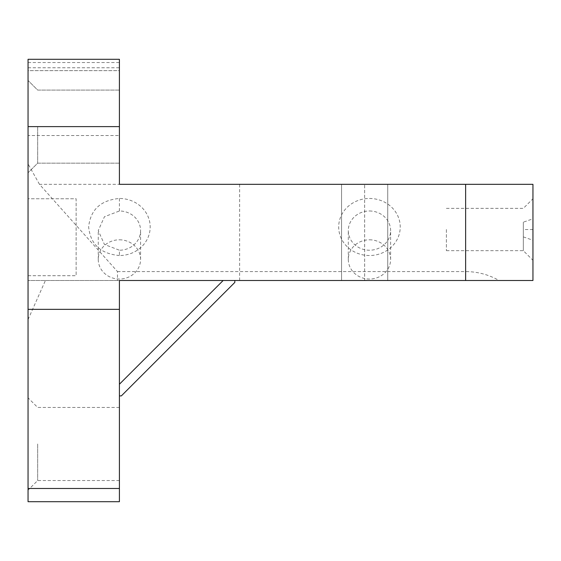 <?xml version="1.0" encoding="UTF-8"?>
<svg xmlns="http://www.w3.org/2000/svg" width="561" height="561" viewBox="0 0 561 561"><rect width="100%" height="100%" fill="white"/><g stroke="black" fill="none" stroke-linecap="round" stroke-linejoin="round"><path stroke-width="0.42" stroke-dasharray="2.81 2.1" d="M28.05 126.625L28.05 172.788L28.05 80.461L28.05 172.788L28.05 80.461L28.05 126.625L119.416 126.625L119.416 62.537L119.416 135.524L28.05 135.524L28.05 70.644L119.416 70.644L119.416 62.537L119.416 70.609L28.05 70.609L28.05 62.537L28.05 488.477L119.416 488.477L119.416 280.5L28.05 280.5L234.821 280.5L223.145 280.5L119.416 384.229L119.416 280.5L223.145 280.5M119.416 126.625L119.416 184.331L532.95 184.331L239.624 184.331L387.728 184.331L341.572 184.331L387.728 184.331L341.572 184.331L364.65 184.331L364.65 280.5L532.95 280.5L532.95 184.331L532.95 280.5L364.65 280.5L364.65 184.331L532.95 184.331L532.95 280.5L499.115 280.5C488.722 274.624 477.565 271.65 465.63 271.58L465.63 184.331M28.05 67.776L119.416 67.776L119.416 59.305L28.05 59.305L28.05 135.524M119.416 67.776L119.416 135.524M28.05 319.567L45.413 280.5L117.487 280.5L117.487 271.58L39.473 184.331L119.416 184.331M39.473 184.331L28.05 163.903M37.664 126.625L37.664 163.174L37.664 126.625M28.05 501.695L28.05 488.477M28.05 309.349L28.05 280.5L28.05 309.349L119.416 309.349L119.416 280.5L499.115 280.5M28.05 198.755L28.05 275.689L28.05 198.755L76.135 198.755L76.135 275.689L76.135 198.755L28.05 198.755M28.05 443.989L28.05 490.153L28.05 443.989M117.487 271.58L465.63 271.58M119.416 255.535C100.721 253.838 90.461 244.33 88.638 227.002C90.461 209.667 100.721 200.158 119.416 198.468A30.778 28.534 0 0 1 150.187 227.002A30.778 28.534 0 0 1 119.416 255.535L119.416 250.22L104.451 244.47L98.252 230.599L104.451 216.728L119.416 210.985A21.157 19.614 0 0 1 140.573 230.599A21.157 19.614 0 0 1 119.416 250.22M369.461 198.468A30.778 28.534 0 0 1 396.108 241.265A30.778 28.534 0 0 1 342.806 241.265A30.778 28.534 0 0 1 369.461 198.468M523.336 236.889L532.95 240.241L532.95 198.755L532.95 218.818L523.336 222.17L523.336 250.69L523.336 222.17M45.413 280.5L119.416 280.5L119.416 309.349M119.416 501.695L119.416 488.477M28.05 275.689L76.135 275.689L28.05 275.689M37.664 443.989L37.664 480.539L37.664 443.989M117.487 280.5L119.416 280.5L119.416 384.229M369.461 210.985A21.157 19.614 0 0 1 390.617 230.599A21.157 19.614 0 0 1 369.461 250.22A21.157 19.614 0 0 1 348.304 230.599A21.157 19.614 0 0 1 369.461 210.985M119.416 443.989L119.416 480.539L119.416 443.989M119.416 239.806A21.157 19.614 0 0 1 140.573 259.42A21.157 19.614 0 0 1 119.416 279.041A21.157 19.614 0 0 1 98.252 259.42A21.157 19.614 0 0 1 119.416 239.806M234.821 280.5L234.821 282.421M119.416 395.905L121.337 395.905M369.461 239.806A21.157 19.614 0 0 1 390.617 259.42A21.157 19.614 0 0 1 369.461 279.041A21.157 19.614 0 0 1 348.304 259.42A21.157 19.614 0 0 1 369.461 239.806M446.395 229.526L446.395 250.69L446.395 229.526M119.416 198.468L119.416 210.985M532.922 229.526L523.336 229.526M28.05 62.537L119.416 62.537M119.416 90.083L37.664 90.083L28.05 80.461L37.664 90.083L119.416 90.083M119.416 163.174L37.664 163.174L28.05 172.788L37.664 163.174L119.416 163.174M239.624 280.5L239.624 184.331M387.728 280.5L387.728 184.331L387.728 280.5M341.572 280.5L341.572 184.331L341.572 280.5M119.416 407.447L37.664 407.447L28.05 397.826M119.416 480.539L37.664 480.539L28.05 490.153M446.395 250.69L523.336 250.69L532.95 260.304M446.395 208.369L523.336 208.369L532.95 198.755M140.573 259.42L140.573 230.599M98.252 259.42L98.252 230.599M390.617 259.42L390.617 230.599M348.304 259.42L348.304 230.599"/><path stroke-width="0.84" d="M28.05 488.477L119.416 488.477L119.416 501.695L28.05 501.695L28.05 309.349L119.416 309.349L119.416 280.5L532.95 280.5L532.95 184.331L119.416 184.331L119.416 59.305L28.05 59.305L28.05 126.625L119.416 126.625M28.05 309.349L28.05 126.625M119.416 488.477L119.416 309.349M234.821 280.5L234.821 282.421L121.337 395.905L119.416 395.905M234.821 282.421L121.337 395.905M465.63 184.331L465.63 280.5M223.145 280.5L119.416 384.229"/></g></svg>
